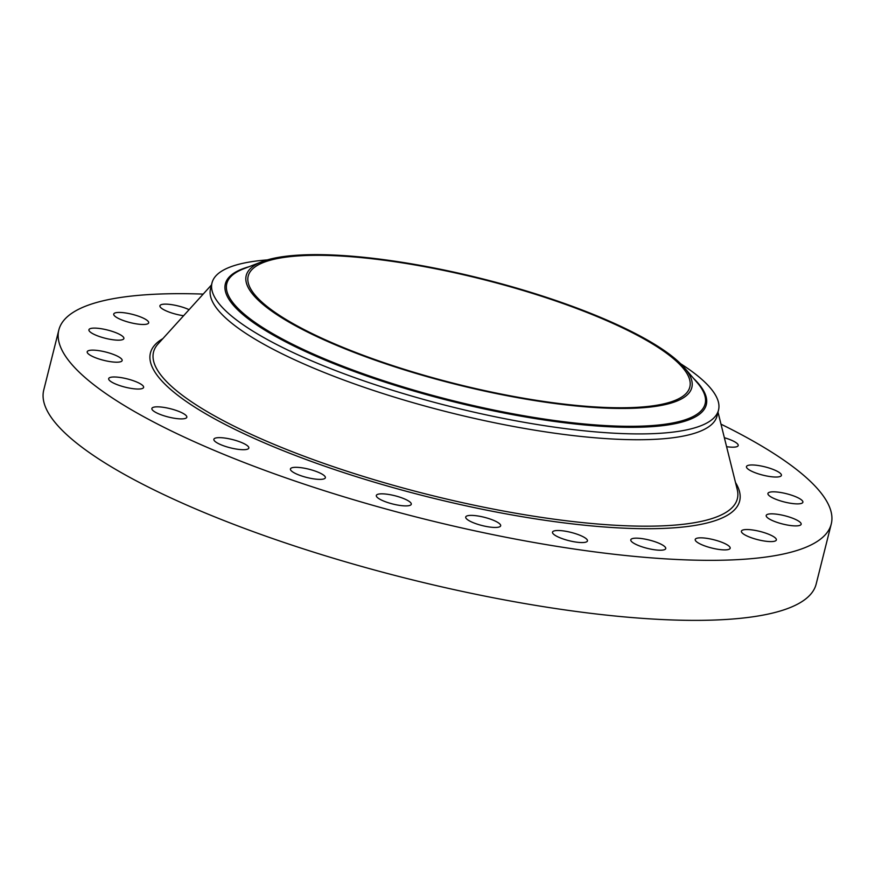 <?xml version="1.0" encoding="UTF-8"?>
<svg xmlns="http://www.w3.org/2000/svg" width="875" height="875" viewBox="0 0 875 875"><rect width="100%" height="100%" fill="white"/><g stroke="black" fill="none" stroke-linecap="round" stroke-linejoin="round"><path stroke-width="1.31" d="M720.989 424.167A398.212 94.314 -165.9 0 1 828.406 504.492A398.212 94.314 -165.9 0 1 831.25 524.016L816.167 584.052A398.212 94.314 -165.9 0 1 444.62 587.508A398.212 94.314 -165.9 0 1 46.594 409.555A398.212 94.314 -165.9 0 1 43.75 390.031L58.833 329.995A398.212 94.314 -165.9 0 1 203.186 294.098M831.25 524.016A398.212 94.314 -165.9 0 1 459.703 527.472A398.212 94.314 -165.9 0 1 61.677 349.519A398.212 94.314 -165.9 0 1 58.833 329.995M680.63 363.727A261.122 61.841 -165.9 0 1 716.647 397.305A261.122 61.841 -165.9 0 1 718.517 410.102L717.062 415.909A261.122 61.841 -165.9 0 1 473.419 418.184A261.122 61.841 -165.9 0 1 212.417 301.492A261.122 61.841 -165.9 0 1 210.547 288.684L212.013 282.877A261.122 61.841 -165.9 0 1 267.312 259.908M718.517 410.102A261.122 61.841 -165.9 0 1 358.225 378.908A261.122 61.841 -165.9 0 1 213.883 295.684A261.122 61.841 -165.9 0 1 212.013 282.877M374.85 360.062A229.731 54.403 -165.9 0 1 261.964 261.712A229.731 54.403 -165.9 0 1 563.194 303.023A229.731 54.403 -165.9 0 1 684.491 367.839A229.731 54.403 -165.9 0 1 612.73 408.341A229.731 54.403 -165.9 0 1 374.85 360.062M688.198 375.845A227.675 53.922 -165.9 0 1 689.828 387.002A227.675 53.922 -165.9 0 1 477.4 388.981A227.675 53.922 -165.9 0 1 249.834 287.241A227.675 53.922 -165.9 0 1 248.205 276.073A227.675 53.922 -165.9 0 1 460.633 274.105A227.675 53.922 -165.9 0 1 688.198 375.845M572.195 532.7A18.014 4.266 -165.9 0 1 587.453 540.925A18.014 4.266 -165.9 0 1 567.777 540.367A18.014 4.266 -165.9 0 1 552.508 532.142A18.014 4.266 -165.9 0 1 572.195 532.7M489.825 518.919A18.014 4.266 -165.9 0 1 500.664 525.809A18.014 4.266 -165.9 0 1 476.558 523.917A18.014 4.266 -165.9 0 1 465.719 517.027A18.014 4.266 -165.9 0 1 489.825 518.919M404.392 498.87A18.014 4.266 -165.9 0 1 411.272 504.252A18.014 4.266 -165.9 0 1 401.1 505.586A18.014 4.266 -165.9 0 1 383.206 500.861A18.014 4.266 -165.9 0 1 376.327 495.48A18.014 4.266 -165.9 0 1 386.488 494.145A18.014 4.266 -165.9 0 1 404.392 498.87M321.738 473.933A18.014 4.266 -165.9 0 1 325.369 477.739A18.014 4.266 -165.9 0 1 313.064 478.767A18.014 4.266 -165.9 0 1 294.055 472.762A18.014 4.266 -165.9 0 1 290.423 468.956A18.014 4.266 -165.9 0 1 302.728 467.928A18.014 4.266 -165.9 0 1 321.738 473.933M247.483 445.791A18.014 4.266 -165.9 0 1 248.817 448.066A18.014 4.266 -165.9 0 1 234.281 448.7A18.014 4.266 -165.9 0 1 215.195 441.558A18.014 4.266 -165.9 0 1 213.872 439.283A18.014 4.266 -165.9 0 1 228.397 438.648A18.014 4.266 -165.9 0 1 247.483 445.791M724.358 437.719A18.014 4.266 -165.9 0 1 738.073 444.664A18.014 4.266 -165.9 0 1 738.205 445.539A18.014 4.266 -165.9 0 1 726.589 446.677M186.692 416.369A18.014 4.266 -165.9 0 1 186.823 417.255A18.014 4.266 -165.9 0 1 170.012 417.408A18.014 4.266 -165.9 0 1 152.009 409.358A18.014 4.266 -165.9 0 1 151.878 408.472A18.014 4.266 -165.9 0 1 168.689 408.319A18.014 4.266 -165.9 0 1 186.692 416.369M746.572 466.342A18.014 4.266 -165.9 0 1 765.559 467.009A18.014 4.266 -165.9 0 1 781.408 475.387A18.014 4.266 -165.9 0 1 781.298 475.661A18.014 4.266 -165.9 0 1 762.311 474.994A18.014 4.266 -165.9 0 1 746.462 466.616A18.014 4.266 -165.9 0 1 746.572 466.342M143.511 387.669A18.014 4.266 -165.9 0 1 124.523 387.002A18.014 4.266 -165.9 0 1 108.675 378.623A18.014 4.266 -165.9 0 1 108.784 378.361A18.014 4.266 -165.9 0 1 127.772 379.028A18.014 4.266 -165.9 0 1 143.62 387.406A18.014 4.266 -165.9 0 1 143.511 387.669M769.202 492.363A18.014 4.266 -165.9 0 1 789.294 494.484A18.014 4.266 -165.9 0 1 802.878 502.239A18.014 4.266 -165.9 0 1 801.609 503.344A18.014 4.266 -165.9 0 1 781.517 501.211A18.014 4.266 -165.9 0 1 767.933 493.456A18.014 4.266 -165.9 0 1 769.202 492.363M120.881 361.659A18.014 4.266 -165.9 0 1 100.789 359.527A18.014 4.266 -165.9 0 1 87.205 351.772A18.014 4.266 -165.9 0 1 88.473 350.678A18.014 4.266 -165.9 0 1 108.566 352.8A18.014 4.266 -165.9 0 1 122.15 360.555A18.014 4.266 -165.9 0 1 120.881 361.659M769.748 513.92A18.014 4.266 -165.9 0 1 789.764 517.191A18.014 4.266 -165.9 0 1 801.15 524.256A18.014 4.266 -165.9 0 1 797.617 525.82A18.014 4.266 -165.9 0 1 777.602 522.55A18.014 4.266 -165.9 0 1 766.205 515.484A18.014 4.266 -165.9 0 1 769.748 513.92M120.334 340.091A18.014 4.266 -165.9 0 1 100.319 336.831A18.014 4.266 -165.9 0 1 88.922 329.755A18.014 4.266 -165.9 0 1 92.466 328.191A18.014 4.266 -165.9 0 1 112.481 331.461A18.014 4.266 -165.9 0 1 123.878 338.537A18.014 4.266 -165.9 0 1 120.334 340.091M748.158 529.561A18.014 4.266 -165.9 0 1 767.047 533.608A18.014 4.266 -165.9 0 1 776.355 539.952A18.014 4.266 -165.9 0 1 769.595 541.57A18.014 4.266 -165.9 0 1 750.706 537.513A18.014 4.266 -165.9 0 1 741.409 531.169A18.014 4.266 -165.9 0 1 748.158 529.561M141.914 324.461A18.014 4.266 -165.9 0 1 123.025 320.403A18.014 4.266 -165.9 0 1 113.728 314.059A18.014 4.266 -165.9 0 1 120.487 312.452A18.014 4.266 -165.9 0 1 139.377 316.498A18.014 4.266 -165.9 0 1 148.673 322.842A18.014 4.266 -165.9 0 1 141.914 324.461M705.917 538.212A18.014 4.266 -165.9 0 1 730.166 548.242A18.014 4.266 -165.9 0 1 719.458 549.511A18.014 4.266 -165.9 0 1 695.22 539.47A18.014 4.266 -165.9 0 1 705.917 538.212M183.597 315.733A18.014 4.266 -165.9 0 1 159.917 305.769A18.014 4.266 -165.9 0 1 170.625 304.511A18.014 4.266 -165.9 0 1 189.098 309.663M645.903 539.284A18.014 4.266 -165.9 0 1 665.733 548.581A18.014 4.266 -165.9 0 1 650.617 549.095A18.014 4.266 -165.9 0 1 630.788 539.798A18.014 4.266 -165.9 0 1 645.903 539.284M718.003 412.147L737.231 489.486A300.978 71.28 -165.9 0 1 474.841 505.345A300.978 71.28 -165.9 0 1 155.684 366.833A300.978 71.28 -165.9 0 1 158.003 343.995L211.498 284.922M735.492 482.486A303.767 71.947 -165.9 0 1 737.483 486.117A303.767 71.947 -165.9 0 1 484.827 509.775A303.767 71.947 -165.9 0 1 152.6 367.894A303.767 71.947 -165.9 0 1 162.848 338.647M693.569 378.416A247.942 58.723 -165.9 0 1 627.102 427.306A247.942 58.723 -165.9 0 1 364.175 375.08A247.942 58.723 14.1 0 1 248.97 266.744M684.491 367.839L697.255 382.714A246.608 58.406 -165.9 0 1 620.222 426.191A246.608 58.406 -165.9 0 1 364.864 374.358A246.608 58.406 -165.9 0 1 243.688 268.789L261.964 261.712"/></g></svg>
